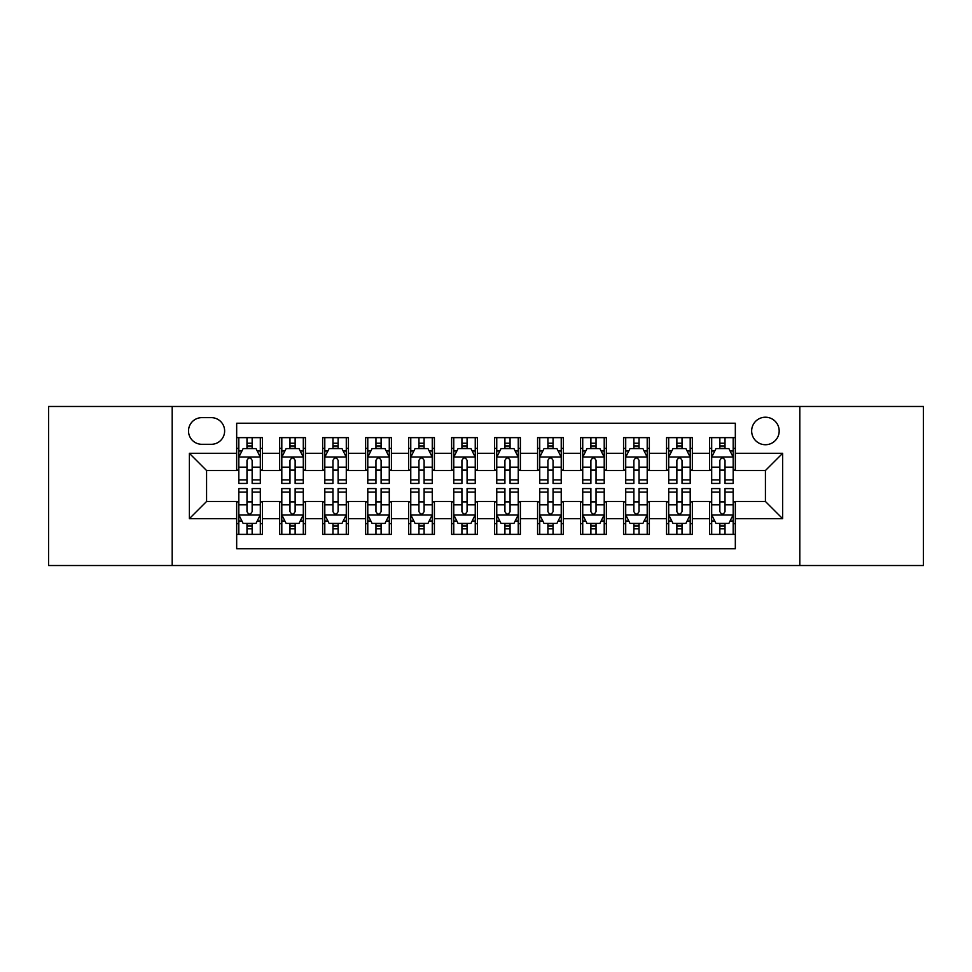 <?xml version="1.0" encoding="UTF-8"?>
<svg xmlns="http://www.w3.org/2000/svg" width="972" height="972" viewBox="0 0 972 972"><rect width="100%" height="100%" fill="white"/><g stroke="black" fill="none" stroke-linecap="round" stroke-linejoin="round"><path stroke-width="1.46" d="M765.426 417.219A13.754 13.754 0 0 0 751.66 430.973A13.754 13.754 0 0 0 765.426 444.726A13.754 13.754 0 0 0 779.179 430.973A13.754 13.754 0 0 0 765.426 417.219M799.81 565.522L923.4 565.522L923.4 406.478L799.81 406.478L799.81 565.522L172.19 565.522L172.19 406.478L48.6 406.478L48.6 565.522L172.19 565.522M735.33 437.643L709.536 437.643L709.536 453.329L692.343 453.329L692.343 470.521L709.536 470.521L709.536 453.329M692.343 453.329L692.343 437.643L666.549 437.643L666.549 453.329L649.357 453.329L649.357 470.521L666.549 470.521L666.549 453.329M649.357 453.329L649.357 437.643L623.562 437.643L623.562 453.329L606.37 453.329L606.37 470.521L623.562 470.521L623.562 453.329M606.37 453.329L606.37 437.643L580.576 437.643L580.576 453.329L563.383 453.329L563.383 470.521L580.576 470.521L580.576 453.329M563.383 453.329L563.383 437.643L537.589 437.643L537.589 453.329L520.385 453.329L520.385 470.521L537.589 470.521L537.589 453.329M520.385 453.329L520.385 437.643L494.602 437.643L494.602 453.329L477.398 453.329L477.398 470.521L494.602 470.521L494.602 453.329M477.398 453.329L477.398 437.643L451.615 437.643L451.615 453.329L434.411 453.329L434.411 470.521L451.615 470.521L451.615 453.329M434.411 453.329L434.411 437.643L408.617 437.643L408.617 453.329L391.424 453.329L391.424 470.521L408.617 470.521L408.617 453.329M391.424 453.329L391.424 437.643L365.63 437.643L365.63 453.329L348.438 453.329L348.438 470.521L365.63 470.521L365.63 453.329M348.438 453.329L348.438 437.643L322.643 437.643L322.643 453.329L305.451 453.329L305.451 470.521L322.643 470.521L322.643 453.329M305.451 453.329L305.451 437.643L279.657 437.643L279.657 470.521L262.464 470.521L262.464 437.643L236.67 437.643M236.67 534.357L262.464 534.357L262.464 501.479L279.657 501.479L279.657 534.357L305.451 534.357L305.451 501.479L322.643 501.479L322.643 518.671L305.451 518.671M322.643 518.671L322.643 534.357L348.438 534.357L348.438 501.479L365.63 501.479L365.63 518.671L348.438 518.671M365.63 518.671L365.63 534.357L391.424 534.357L391.424 501.479L408.617 501.479L408.617 518.671L391.424 518.671M408.617 518.671L408.617 534.357L434.411 534.357L434.411 501.479L451.615 501.479L451.615 518.671L434.411 518.671M451.615 518.671L451.615 534.357L477.398 534.357L477.398 501.479L494.602 501.479L494.602 518.671L477.398 518.671M494.602 518.671L494.602 534.357L520.385 534.357L520.385 501.479L537.589 501.479L537.589 518.671L520.385 518.671M537.589 518.671L537.589 534.357L563.383 534.357L563.383 501.479L580.576 501.479L580.576 518.671L563.383 518.671M580.576 518.671L580.576 534.357L606.37 534.357L606.37 501.479L623.562 501.479L623.562 518.671L606.37 518.671M623.562 518.671L623.562 534.357L649.357 534.357L649.357 501.479L666.549 501.479L666.549 518.671L649.357 518.671M666.549 518.671L666.549 534.357L692.343 534.357L692.343 501.479L709.536 501.479L709.536 518.671L692.343 518.671M201.848 444.301L211.313 444.301A13.329 13.329 0 0 0 224.629 430.973A13.329 13.329 0 0 0 211.313 417.644L201.848 417.644A13.329 13.329 0 0 0 188.519 430.973A13.329 13.329 0 0 0 201.848 444.301M799.81 406.478L172.19 406.478M735.33 453.329L735.33 423.233L236.67 423.233L236.67 470.521L206.574 470.521L206.574 501.479L236.67 501.479L236.67 548.767L735.33 548.767L735.33 501.479L765.426 501.479L765.426 470.521L735.33 470.521L735.33 453.329L782.618 453.329L782.618 518.671L735.33 518.671M236.67 518.671L189.382 518.671L189.382 453.329L236.67 453.329M709.536 518.671L709.536 534.357L735.33 534.357M236.67 448.384L238.82 448.384M246.985 448.384L252.149 448.384M260.314 448.384L262.464 448.384M236.67 470.096L238.82 470.096M246.985 470.096L252.149 470.096M260.314 470.096L262.464 470.096M236.67 501.904L238.82 501.904M246.985 501.904L252.149 501.904M260.314 501.904L262.464 501.904M236.67 523.616L238.82 523.616M246.985 523.616L252.149 523.616M260.314 523.616L262.464 523.616M279.657 470.096L281.807 470.096M289.972 470.096L295.136 470.096M303.3 470.096L305.451 470.096M279.657 448.384L281.807 448.384M289.972 448.384L295.136 448.384M303.3 448.384L305.451 448.384M279.657 501.904L281.807 501.904M289.972 501.904L295.136 501.904M303.3 501.904L305.451 501.904M279.657 523.616L281.807 523.616M289.972 523.616L295.136 523.616M303.3 523.616L305.451 523.616M322.643 501.904L324.794 501.904M332.959 501.904L338.122 501.904M346.287 501.904L348.438 501.904M322.643 523.616L324.794 523.616M332.959 523.616L338.122 523.616M346.287 523.616L348.438 523.616M322.643 448.384L324.794 448.384M332.959 448.384L338.122 448.384M346.287 448.384L348.438 448.384M322.643 470.096L324.794 470.096M332.959 470.096L338.122 470.096M346.287 470.096L348.438 470.096M365.63 501.904L367.781 501.904M375.957 501.904L381.109 501.904M389.274 501.904L391.424 501.904M365.63 523.616L367.781 523.616M375.957 523.616L381.109 523.616M389.274 523.616L391.424 523.616M365.63 448.384L367.781 448.384M375.957 448.384L381.109 448.384M389.274 448.384L391.424 448.384M365.63 470.096L367.781 470.096M375.957 470.096L381.109 470.096M389.274 470.096L391.424 470.096M408.617 501.904L410.767 501.904M418.944 501.904L424.096 501.904M432.261 501.904L434.411 501.904M408.617 523.616L410.767 523.616M418.944 523.616L424.096 523.616M432.261 523.616L434.411 523.616M408.617 448.384L410.767 448.384M418.944 448.384L424.096 448.384M432.261 448.384L434.411 448.384M408.617 470.096L410.767 470.096M418.944 470.096L424.096 470.096M432.261 470.096L434.411 470.096M451.615 501.904L453.754 501.904M461.931 501.904L467.082 501.904M475.247 501.904L477.398 501.904M451.615 523.616L453.754 523.616M461.931 523.616L467.082 523.616M475.247 523.616L477.398 523.616M451.615 448.384L453.754 448.384M461.931 448.384L467.082 448.384M475.247 448.384L477.398 448.384M451.615 470.096L453.754 470.096M461.931 470.096L467.082 470.096M475.247 470.096L477.398 470.096M494.602 501.904L496.753 501.904M504.918 501.904L510.069 501.904M518.246 501.904L520.385 501.904M494.602 523.616L496.753 523.616M504.918 523.616L510.069 523.616M518.246 523.616L520.385 523.616M494.602 448.384L496.753 448.384M504.918 448.384L510.069 448.384M518.246 448.384L520.385 448.384M494.602 470.096L496.753 470.096M504.918 470.096L510.069 470.096M518.246 470.096L520.385 470.096M537.589 501.904L539.739 501.904M547.904 501.904L553.056 501.904M561.233 501.904L563.383 501.904M537.589 523.616L539.739 523.616M547.904 523.616L553.056 523.616M561.233 523.616L563.383 523.616M537.589 448.384L539.739 448.384M547.904 448.384L553.056 448.384M561.233 448.384L563.383 448.384M537.589 470.096L539.739 470.096M547.904 470.096L553.056 470.096M561.233 470.096L563.383 470.096M580.576 501.904L582.726 501.904M590.891 501.904L596.043 501.904M604.22 501.904L606.37 501.904M580.576 523.616L582.726 523.616M590.891 523.616L596.043 523.616M604.22 523.616L606.37 523.616M580.576 448.384L582.726 448.384M590.891 448.384L596.043 448.384M604.22 448.384L606.37 448.384M580.576 470.096L582.726 470.096M590.891 470.096L596.043 470.096M604.22 470.096L606.37 470.096M623.562 501.904L625.713 501.904M633.878 501.904L639.041 501.904M647.206 501.904L649.357 501.904M623.562 523.616L625.713 523.616M633.878 523.616L639.041 523.616M647.206 523.616L649.357 523.616M623.562 448.384L625.713 448.384M633.878 448.384L639.041 448.384M647.206 448.384L649.357 448.384M623.562 470.096L625.713 470.096M633.878 470.096L639.041 470.096M647.206 470.096L649.357 470.096M666.549 501.904L668.7 501.904M676.864 501.904L682.028 501.904M690.193 501.904L692.343 501.904M666.549 523.616L668.7 523.616M676.864 523.616L682.028 523.616M690.193 523.616L692.343 523.616M666.549 448.384L668.7 448.384M676.864 448.384L682.028 448.384M690.193 448.384L692.343 448.384M666.549 470.096L668.7 470.096M676.864 470.096L682.028 470.096M690.193 470.096L692.343 470.096M709.536 501.904L711.686 501.904M719.851 501.904L725.015 501.904M733.18 501.904L735.33 501.904M709.536 523.616L711.686 523.616M719.851 523.616L725.015 523.616M733.18 523.616L735.33 523.616M709.536 448.384L711.686 448.384M719.851 448.384L725.015 448.384M733.18 448.384L735.33 448.384M709.536 470.096L711.686 470.096M719.851 470.096L725.015 470.096M733.18 470.096L735.33 470.096M206.574 470.521L189.382 453.329M206.574 501.479L189.382 518.671M782.618 453.329L765.426 470.521M782.618 518.671L765.426 501.479M252.149 443.232L246.985 443.232M260.314 479.913L252.149 479.913L252.149 483.424L260.314 483.424L260.314 457.192L256.013 448.602L243.121 448.602L238.82 457.192L238.82 483.424L246.985 483.424L246.985 479.913L238.82 479.913M238.82 457.192L238.82 437.643M260.314 457.192L260.314 437.643M246.985 448.602L246.985 437.643M252.149 437.643L252.149 448.602M252.149 479.913L252.149 460.424C250.424 457.107 248.71 457.107 246.985 460.424L246.985 479.913M246.985 528.768L252.149 528.768M238.82 492.087L246.985 492.087L246.985 488.576L238.82 488.576L238.82 514.808L243.121 523.398L256.013 523.398L260.314 514.808L260.314 488.576L252.149 488.576L252.149 492.087L260.314 492.087M260.314 514.808L260.314 534.357M238.82 514.808L238.82 534.357M252.149 523.398L252.149 534.357M246.985 534.357L246.985 523.398M246.985 492.087L246.985 511.576C248.71 514.893 250.424 514.893 252.149 511.576L252.149 492.087M295.136 443.232L289.972 443.232M303.3 479.913L295.136 479.913L295.136 483.424L303.3 483.424L303.3 457.192L298.999 448.602L286.108 448.602L281.807 457.192L281.807 483.424L289.972 483.424L289.972 479.913L281.807 479.913M281.807 457.192L281.807 437.643M303.3 457.192L303.3 437.643M289.972 448.602L289.972 437.643M295.136 437.643L295.136 448.602M295.136 479.913L295.136 460.424C293.423 457.107 291.697 457.107 289.972 460.424L289.972 479.913M338.122 443.232L332.959 443.232M346.287 479.913L338.122 479.913L338.122 483.424L346.287 483.424L346.287 457.192L341.986 448.602L329.095 448.602L324.794 457.192L324.794 483.424L332.959 483.424L332.959 479.913L324.794 479.913M324.794 457.192L324.794 437.643M346.287 457.192L346.287 437.643M332.959 448.602L332.959 437.643M338.122 437.643L338.122 448.602M338.122 479.913L338.122 460.424C336.409 457.107 334.684 457.107 332.959 460.424L332.959 479.913M381.109 443.232L375.957 443.232M389.274 479.913L381.109 479.913L381.109 483.424L389.274 483.424L389.274 457.192L384.985 448.602L372.082 448.602L367.781 457.192L367.781 483.424L375.957 483.424L375.957 479.913L367.781 479.913M367.781 457.192L367.781 437.643M389.274 457.192L389.274 437.643M375.957 448.602L375.957 437.643M381.109 437.643L381.109 448.602M381.109 479.913L381.109 460.424C379.396 457.107 377.671 457.107 375.957 460.424L375.957 479.913M424.096 443.232L418.944 443.232M432.261 479.913L424.096 479.913L424.096 483.424L432.261 483.424L432.261 457.192L427.972 448.602L415.068 448.602L410.767 457.192L410.767 483.424L418.944 483.424L418.944 479.913L410.767 479.913M410.767 457.192L410.767 437.643M432.261 457.192L432.261 437.643M418.944 448.602L418.944 437.643M424.096 437.643L424.096 448.602M424.096 479.913L424.096 460.424C422.383 457.107 420.657 457.107 418.944 460.424L418.944 479.913M289.972 528.768L295.136 528.768M281.807 492.087L289.972 492.087L289.972 488.576L281.807 488.576L281.807 514.808L286.108 523.398L298.999 523.398L303.3 514.808L303.3 488.576L295.136 488.576L295.136 492.087L303.3 492.087M303.3 514.808L303.3 534.357M281.807 514.808L281.807 534.357M295.136 523.398L295.136 534.357M289.972 534.357L289.972 523.398M289.972 492.087L289.972 511.576C291.697 514.893 293.41 514.893 295.136 511.576L295.136 492.087M332.959 528.768L338.122 528.768M324.794 492.087L332.959 492.087L332.959 488.576L324.794 488.576L324.794 514.808L329.095 523.398L341.986 523.398L346.287 514.808L346.287 488.576L338.122 488.576L338.122 492.087L346.287 492.087M346.287 514.808L346.287 534.357M324.794 514.808L324.794 534.357M338.122 523.398L338.122 534.357M332.959 534.357L332.959 523.398M332.959 492.087L332.959 511.576C334.684 514.893 336.397 514.893 338.122 511.576L338.122 492.087M375.957 528.768L381.109 528.768M367.781 492.087L375.957 492.087L375.957 488.576L367.781 488.576L367.781 514.808L372.082 523.398L384.985 523.398L389.274 514.808L389.274 488.576L381.109 488.576L381.109 492.087L389.274 492.087M389.274 514.808L389.274 534.357M367.781 514.808L367.781 534.357M381.109 523.398L381.109 534.357M375.957 534.357L375.957 523.398M375.957 492.087L375.957 511.576C377.671 514.893 379.384 514.893 381.109 511.576L381.109 492.087M418.944 528.768L424.096 528.768M410.767 492.087L418.944 492.087L418.944 488.576L410.767 488.576L410.767 514.808L415.068 523.398L427.972 523.398L432.261 514.808L432.261 488.576L424.096 488.576L424.096 492.087L432.261 492.087M432.261 514.808L432.261 534.357M410.767 514.808L410.767 534.357M424.096 523.398L424.096 534.357M418.944 534.357L418.944 523.398M418.944 492.087L418.944 511.576C420.657 514.893 422.37 514.893 424.096 511.576L424.096 492.087M467.082 443.232L461.931 443.232M475.247 479.913L467.082 479.913L467.082 483.424L475.247 483.424L475.247 457.192L470.958 448.602L458.055 448.602L453.754 457.192L453.754 483.424L461.931 483.424L461.931 479.913L453.754 479.913M453.754 457.192L453.754 437.643M475.247 457.192L475.247 437.643M461.931 448.602L461.931 437.643M467.082 437.643L467.082 448.602M467.082 479.913L467.082 460.424C465.369 457.107 463.644 457.107 461.931 460.424L461.931 479.913M461.931 528.768L467.082 528.768M453.754 492.087L461.931 492.087L461.931 488.576L453.754 488.576L453.754 514.808L458.055 523.398L470.958 523.398L475.247 514.808L475.247 488.576L467.082 488.576L467.082 492.087L475.247 492.087M475.247 514.808L475.247 534.357M453.754 514.808L453.754 534.357M467.082 523.398L467.082 534.357M461.931 534.357L461.931 523.398M461.931 492.087L461.931 511.576C463.644 514.893 465.369 514.893 467.082 511.576L467.082 492.087M510.069 443.232L504.918 443.232M518.246 479.913L510.069 479.913L510.069 483.424L518.246 483.424L518.246 457.192L513.945 448.602L501.042 448.602L496.753 457.192L496.753 483.424L504.918 483.424L504.918 479.913L496.753 479.913M496.753 457.192L496.753 437.643M518.246 457.192L518.246 437.643M504.918 448.602L504.918 437.643M510.069 437.643L510.069 448.602M510.069 479.913L510.069 460.424C508.356 457.107 506.631 457.107 504.918 460.424L504.918 479.913M504.918 528.768L510.069 528.768M496.753 492.087L504.918 492.087L504.918 488.576L496.753 488.576L496.753 514.808L501.042 523.398L513.945 523.398L518.246 514.808L518.246 488.576L510.069 488.576L510.069 492.087L518.246 492.087M518.246 514.808L518.246 534.357M496.753 514.808L496.753 534.357M510.069 523.398L510.069 534.357M504.918 534.357L504.918 523.398M504.918 492.087L504.918 511.576C506.631 514.893 508.356 514.893 510.069 511.576L510.069 492.087M553.056 443.232L547.904 443.232M561.233 479.913L553.056 479.913L553.056 483.424L561.233 483.424L561.233 457.192L556.932 448.602L544.028 448.602L539.739 457.192L539.739 483.424L547.904 483.424L547.904 479.913L539.739 479.913M539.739 457.192L539.739 437.643M561.233 457.192L561.233 437.643M547.904 448.602L547.904 437.643M553.056 437.643L553.056 448.602M553.056 479.913L553.056 460.424C551.343 457.107 549.63 457.107 547.904 460.424L547.904 479.913M547.904 528.768L553.056 528.768M539.739 492.087L547.904 492.087L547.904 488.576L539.739 488.576L539.739 514.808L544.028 523.398L556.932 523.398L561.233 514.808L561.233 488.576L553.056 488.576L553.056 492.087L561.233 492.087M561.233 514.808L561.233 534.357M539.739 514.808L539.739 534.357M553.056 523.398L553.056 534.357M547.904 534.357L547.904 523.398M547.904 492.087L547.904 511.576C549.617 514.893 551.343 514.893 553.056 511.576L553.056 492.087M596.043 443.232L590.891 443.232M604.22 479.913L596.043 479.913L596.043 483.424L604.22 483.424L604.22 457.192L599.918 448.602L587.015 448.602L582.726 457.192L582.726 483.424L590.891 483.424L590.891 479.913L582.726 479.913M582.726 457.192L582.726 437.643M604.22 457.192L604.22 437.643M590.891 448.602L590.891 437.643M596.043 437.643L596.043 448.602M596.043 479.913L596.043 460.424C594.329 457.107 592.616 457.107 590.891 460.424L590.891 479.913M590.891 528.768L596.043 528.768M582.726 492.087L590.891 492.087L590.891 488.576L582.726 488.576L582.726 514.808L587.015 523.398L599.918 523.398L604.22 514.808L604.22 488.576L596.043 488.576L596.043 492.087L604.22 492.087M604.22 514.808L604.22 534.357M582.726 514.808L582.726 534.357M596.043 523.398L596.043 534.357M590.891 534.357L590.891 523.398M590.891 492.087L590.891 511.576C592.604 514.893 594.329 514.893 596.043 511.576L596.043 492.087M639.041 443.232L633.878 443.232M647.206 479.913L639.041 479.913L639.041 483.424L647.206 483.424L647.206 457.192L642.905 448.602L630.014 448.602L625.713 457.192L625.713 483.424L633.878 483.424L633.878 479.913L625.713 479.913M625.713 457.192L625.713 437.643M647.206 457.192L647.206 437.643M633.878 448.602L633.878 437.643M639.041 437.643L639.041 448.602M639.041 479.913L639.041 460.424C637.316 457.107 635.603 457.107 633.878 460.424L633.878 479.913M633.878 528.768L639.041 528.768M625.713 492.087L633.878 492.087L633.878 488.576L625.713 488.576L625.713 514.808L630.014 523.398L642.905 523.398L647.206 514.808L647.206 488.576L639.041 488.576L639.041 492.087L647.206 492.087M647.206 514.808L647.206 534.357M625.713 514.808L625.713 534.357M639.041 523.398L639.041 534.357M633.878 534.357L633.878 523.398M633.878 492.087L633.878 511.576C635.591 514.893 637.316 514.893 639.041 511.576L639.041 492.087M682.028 443.232L676.864 443.232M690.193 479.913L682.028 479.913L682.028 483.424L690.193 483.424L690.193 457.192L685.892 448.602L673.001 448.602L668.7 457.192L668.7 483.424L676.864 483.424L676.864 479.913L668.7 479.913M668.7 457.192L668.7 437.643M690.193 457.192L690.193 437.643M676.864 448.602L676.864 437.643M682.028 437.643L682.028 448.602M682.028 479.913L682.028 460.424C680.303 457.107 678.59 457.107 676.864 460.424L676.864 479.913M676.864 528.768L682.028 528.768M668.7 492.087L676.864 492.087L676.864 488.576L668.7 488.576L668.7 514.808L673.001 523.398L685.892 523.398L690.193 514.808L690.193 488.576L682.028 488.576L682.028 492.087L690.193 492.087M690.193 514.808L690.193 534.357M668.7 514.808L668.7 534.357M682.028 523.398L682.028 534.357M676.864 534.357L676.864 523.398M676.864 492.087L676.864 511.576C678.578 514.893 680.303 514.893 682.028 511.576L682.028 492.087M725.015 443.232L719.851 443.232M733.18 479.913L725.015 479.913L725.015 483.424L733.18 483.424L733.18 457.192L728.879 448.602L715.987 448.602L711.686 457.192L711.686 483.424L719.851 483.424L719.851 479.913L711.686 479.913M711.686 457.192L711.686 437.643M733.18 457.192L733.18 437.643M719.851 448.602L719.851 437.643M725.015 437.643L725.015 448.602M725.015 479.913L725.015 460.424C723.289 457.107 721.576 457.107 719.851 460.424L719.851 479.913M719.851 528.768L725.015 528.768M711.686 492.087L719.851 492.087L719.851 488.576L711.686 488.576L711.686 514.808L715.987 523.398L728.879 523.398L733.18 514.808L733.18 488.576L725.015 488.576L725.015 492.087L733.18 492.087M733.18 514.808L733.18 534.357M711.686 514.808L711.686 534.357M725.015 523.398L725.015 534.357M719.851 534.357L719.851 523.398M719.851 492.087L719.851 511.576C721.576 514.893 723.289 514.893 725.015 511.576L725.015 492.087M279.657 518.671L262.464 518.671M279.657 453.329L262.464 453.329M260.204 456.986L238.93 456.986M238.82 450.972L241.931 450.972M257.203 450.972L260.314 450.972M246.985 467.168L238.82 467.168M260.314 467.168L252.149 467.168M252.149 445.966L246.985 445.966M238.93 515.014L260.204 515.014M260.314 521.028L257.203 521.028M241.931 521.028L238.82 521.028M252.149 504.833L260.314 504.833M238.82 504.833L246.985 504.833M246.985 526.034L252.149 526.034M303.191 456.986L281.916 456.986M281.807 450.972L284.93 450.972M300.19 450.972L303.3 450.972M289.972 467.168L281.807 467.168M303.3 467.168L295.136 467.168M295.136 445.966L289.972 445.966M346.178 456.986L324.903 456.986M324.794 450.972L327.916 450.972M343.177 450.972L346.287 450.972M332.959 467.168L324.794 467.168M346.287 467.168L338.122 467.168M338.122 445.966L332.959 445.966M389.165 456.986L367.89 456.986M367.781 450.972L370.903 450.972M386.163 450.972L389.274 450.972M375.957 467.168L367.781 467.168M389.274 467.168L381.109 467.168M381.109 445.966L375.957 445.966M432.163 456.986L410.877 456.986M410.767 450.972L413.89 450.972M429.15 450.972L432.261 450.972M418.944 467.168L410.767 467.168M432.261 467.168L424.096 467.168M424.096 445.966L418.944 445.966M281.916 515.014L303.191 515.014M303.3 521.028L300.19 521.028M284.93 521.028L281.807 521.028M295.136 504.833L303.3 504.833M281.807 504.833L289.972 504.833M289.972 526.034L295.136 526.034M324.903 515.014L346.178 515.014M346.287 521.028L343.177 521.028M327.916 521.028L324.794 521.028M338.122 504.833L346.287 504.833M324.794 504.833L332.959 504.833M332.959 526.034L338.122 526.034M367.89 515.014L389.165 515.014M389.274 521.028L386.163 521.028M370.903 521.028L367.781 521.028M381.109 504.833L389.274 504.833M367.781 504.833L375.957 504.833M375.957 526.034L381.109 526.034M410.877 515.014L432.163 515.014M432.261 521.028L429.15 521.028M413.89 521.028L410.767 521.028M424.096 504.833L432.261 504.833M410.767 504.833L418.944 504.833M418.944 526.034L424.096 526.034M475.15 456.986L453.863 456.986M453.754 450.972L456.876 450.972M472.137 450.972L475.247 450.972M461.931 467.168L453.754 467.168M475.247 467.168L467.082 467.168M467.082 445.966L461.931 445.966M453.863 515.014L475.15 515.014M475.247 521.028L472.137 521.028M456.876 521.028L453.754 521.028M467.082 504.833L475.247 504.833M453.754 504.833L461.931 504.833M461.931 526.034L467.082 526.034M518.137 456.986L496.85 456.986M496.753 450.972L499.863 450.972M515.124 450.972L518.246 450.972M504.918 467.168L496.753 467.168M518.246 467.168L510.069 467.168M510.069 445.966L504.918 445.966M496.85 515.014L518.137 515.014M518.246 521.028L515.124 521.028M499.863 521.028L496.753 521.028M510.069 504.833L518.246 504.833M496.753 504.833L504.918 504.833M504.918 526.034L510.069 526.034M561.123 456.986L539.837 456.986M539.739 450.972L542.85 450.972M558.11 450.972L561.233 450.972M547.904 467.168L539.739 467.168M561.233 467.168L553.056 467.168M553.056 445.966L547.904 445.966M539.837 515.014L561.123 515.014M561.233 521.028L558.11 521.028M542.85 521.028L539.739 521.028M553.056 504.833L561.233 504.833M539.739 504.833L547.904 504.833M547.904 526.034L553.056 526.034M604.11 456.986L582.836 456.986M582.726 450.972L585.837 450.972M601.097 450.972L604.22 450.972M590.891 467.168L582.726 467.168M604.22 467.168L596.043 467.168M596.043 445.966L590.891 445.966M582.836 515.014L604.11 515.014M604.22 521.028L601.097 521.028M585.837 521.028L582.726 521.028M596.043 504.833L604.22 504.833M582.726 504.833L590.891 504.833M590.891 526.034L596.043 526.034M647.097 456.986L625.822 456.986M625.713 450.972L628.823 450.972M644.084 450.972L647.206 450.972M633.878 467.168L625.713 467.168M647.206 467.168L639.041 467.168M639.041 445.966L633.878 445.966M625.822 515.014L647.097 515.014M647.206 521.028L644.084 521.028M628.823 521.028L625.713 521.028M639.041 504.833L647.206 504.833M625.713 504.833L633.878 504.833M633.878 526.034L639.041 526.034M690.084 456.986L668.809 456.986M668.7 450.972L671.81 450.972M687.07 450.972L690.193 450.972M676.864 467.168L668.7 467.168M690.193 467.168L682.028 467.168M682.028 445.966L676.864 445.966M668.809 515.014L690.084 515.014M690.193 521.028L687.07 521.028M671.81 521.028L668.7 521.028M682.028 504.833L690.193 504.833M668.7 504.833L676.864 504.833M676.864 526.034L682.028 526.034M733.07 456.986L711.796 456.986M711.686 450.972L714.797 450.972M730.069 450.972L733.18 450.972M719.851 467.168L711.686 467.168M733.18 467.168L725.015 467.168M725.015 445.966L719.851 445.966M711.796 515.014L733.07 515.014M733.18 521.028L730.069 521.028M714.797 521.028L711.686 521.028M725.015 504.833L733.18 504.833M711.686 504.833L719.851 504.833M719.851 526.034L725.015 526.034"/></g></svg>
